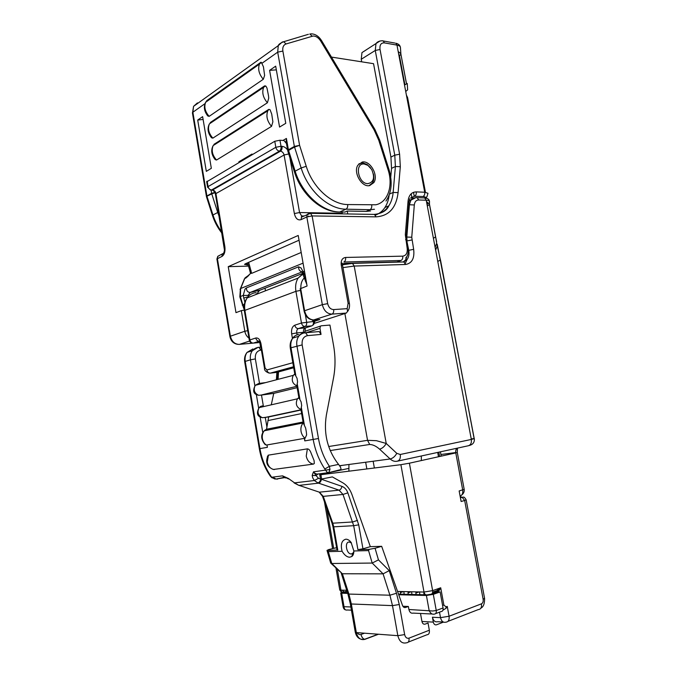 <?xml version="1.0" encoding="UTF-8"?>
<svg xmlns="http://www.w3.org/2000/svg" width="677" height="677" viewBox="0 0 677 677"><rect width="100%" height="100%" fill="white"/><g stroke="black" fill="none" stroke-linecap="round" stroke-linejoin="round"><path stroke-width="1.02" d="M342.037 212.028L342.393 213.873M339.786 211.986L344.94 212.07L347.242 211.038L347.775 213.966M299.048 240.217L245.48 263.742L244.541 264.385L248.273 264.961M286.464 143.516L283.985 140.545L279.956 140.224L281.014 146.257L282.013 146.325C284.162 146.562 286.024 147.789 287.607 149.989M347.242 211.038L366.088 211.402L370.573 210.962M375.312 215.125C379.247 213.763 382.446 211.232 384.917 207.517C387.193 204.022 388.606 199.859 389.157 195.035M390.747 177.154L391.526 168.353L390.917 157.072L373.543 63.68L331.468 57.088M248.679 262.337L251.632 273.373L301.197 252.47M207.154 181.114L208.076 186.598L275.827 147.298L274.769 141.273L206.697 181.842M274.769 141.273L279.956 140.224M300.199 288.791L307.087 286.007L298.21 235.461L228.234 266.67L248.603 266.103M219.103 255.72L217.766 256.346L217.393 258.572L230.4 336.207L244.82 331.256L241.342 310.633L235.977 312.647L228.234 266.67M265.469 290.797L265.029 288.216M344.339 264.335L344.178 263.421L396.993 261.931L400.488 260.662M342.35 264.123L344.178 263.421M361.704 61.827L361.239 59.271L361.967 52.603L366.282 49.87M411.87 197.388L411.184 193.757M251.632 273.373L250.473 272.992M250.693 273.398L244.702 278.619L240.657 288.52L303.076 263.141M257.962 291.525L259.841 290.255L302.898 273.322M259.519 290.416L256.591 294.25L256.084 294.131M248.417 275.793L245.649 278.222M241.342 310.633L244.236 310.058M300.673 288.41L304.582 310.743L322.328 304.65L306.825 216.962L307.163 214.482L309.144 213.314L310.548 213.34L312.114 215.938L327.668 303.643C328.641 307.434 330.647 309.414 333.676 309.584L347.149 308.653L347.572 311.412L346.302 313.07L314.602 323.293M405.244 263.455L407.089 259.503M413.495 198.039L410.584 197.946L414.51 196.254L422.964 196.542C424.369 195.729 424.953 194.291 424.716 192.226L396.976 45.114L384.426 42.888C380.999 42.719 379.535 44.919 380.034 49.48L399.608 154.221L394.776 155.177L390.917 157.072M404.499 85.048L407.249 83.491L407.63 89.821L405.726 91.522M244.905 302.323L243.221 295.426L245.04 289.02L246.411 287.911C246.436 290.822 247.697 292.337 250.202 292.447L248.078 295.392L243.221 295.426L240.403 296.543L242.823 304.828L244.414 304.218M246.411 287.911L298.591 266.814L301.053 267.931L303.135 271.748L302.771 273.102M300.182 288.681L304.083 310.988L304.582 310.743C306.106 316.667 309.279 319.739 314.086 319.967L319.916 319.51L314.72 321.203M319.916 319.51L319.307 319.561M396.993 261.931L400.979 260.484C402.392 259.748 402.984 258.301 402.739 256.151C406.234 255.584 407.698 252.868 407.148 248.01L405.32 234.657L408.053 201.103C408.823 195.111 411.557 192.04 416.253 191.896L424.716 192.226L427.982 193.292L426.959 196.694L425.198 197.989M298.591 266.814C298.506 269.539 299.615 271.198 301.908 271.782M328.683 446.524L367.543 440.321L376.446 440.693L386.22 443.46L396.773 453.328L400.276 454.479L471.336 439.441L426.222 200.214L418.691 199.977C416.169 200.079 414.713 201.738 414.307 204.962L411.751 237.255L413.655 249.331C414.705 258.309 412.005 263.353 405.557 264.479L403.856 261.94L402.24 261.991M314.568 320.348L313.409 321.431L312.114 319.849M339.736 465.7L390.164 458.972L379.585 449.164C382.26 448.462 384.468 446.566 386.22 443.46L354.198 266.061L352.497 263.395L351.168 263.336M367.89 165.349L371.715 169.555C375.092 177.636 373.772 182.341 367.763 183.67C358.116 183.721 354.316 162.869 364.158 163.995L367.89 165.349L367.061 164.443L362.677 162.844L358.895 163.826M367.061 164.443L370.539 167.828M373.391 173.921C374.212 177.476 373.899 180.488 372.46 182.942L369.1 185.667M427.17 205.249L427.585 203.362L426.518 201.763M437.3 245.937L436.69 243.297M436.648 241.757L435.607 236.705L436.69 243.322L435.108 247.317M435.624 250.075L437.3 245.963L440.397 259.96L437.774 261.449M457.297 452.498L464.194 489.369L459.15 490.952L461.113 501.479L464.676 500.506L462.188 497.29L460.377 497.51M431.85 593.881L436.25 592.316C438.07 591.926 439.559 590.412 440.71 587.78L443.867 605.026L446.008 606.871L447.26 606.397L449.071 616.248L481.465 603.825C482.853 603.063 483.412 601.574 483.15 599.365L464.676 500.506L466.148 499.795C463.44 495.293 463.22 497.874 462.188 497.29L460.419 497.764M436.25 592.316L440.118 591.926L433.305 594.347L426.408 595.481L398.728 594.744M442.936 610.172L446.067 608.276L447.26 606.397M347.039 591.224L344.077 592.68L347.529 592.773M398.499 594.101L425.901 594.812M457.381 448.14L457.381 448.14C455.993 449.088 455.46 450.679 455.782 452.913L409.39 463.203L432.628 590.632C432.882 592.883 432.239 594.101 430.707 594.288L427.272 594.846C425.664 595.176 424.572 594.245 424.005 592.045L400.886 464.684L320.89 474.695L321.677 479.24M440.118 591.926L443.054 607.971C443.308 610.205 442.665 611.407 441.116 611.559L435.565 613.65M420.493 613.464L421.94 621.469C422.49 623.61 423.548 624.49 425.114 624.126L428.033 623.018L429.336 630.219C429.667 633.122 428.846 634.654 426.882 634.798L408.231 642.126M421.94 621.469L433.314 622.112L432.425 617.229L440.507 617.644L439.508 612.169M341.631 592.265L340.717 593.018L341.682 593.213L344.026 606.685L350.872 606.981M347.724 593.374L341.682 593.213M317.945 474.018L316.074 475.576L318.469 478.309L320.78 479.181L332.348 476.904L342.672 482.726C346.878 485.197 349.975 489.141 351.947 494.54L370.336 546.661L381.667 546.314L402.51 605.492C403.204 607.159 404.22 607.819 405.565 607.472L408.358 606.474L402.866 606.253M408.358 606.474L408.908 609.503C409.644 612.38 411.083 613.582 413.207 613.117L432.18 614.014M408.908 609.503L432.738 611.001L436.25 610.502L433.305 594.347M433.314 622.112C433.872 624.279 434.939 625.176 436.504 624.803L443.46 622.112M443.3 622.036L437.731 621.723C435.125 622.332 433.356 620.834 432.425 617.229M343.154 607.057L344.026 606.685C344.263 609.308 345.414 610.409 347.462 609.994L351.431 610.18M426.408 595.481L429.116 610.383C430.377 613.337 432.121 614.581 434.321 614.115C435.861 613.963 436.504 612.761 436.25 610.502L443.054 607.971M421.339 455.976L421.306 460.563M348.934 464.473L348.892 471.192M403.475 591.58L400.319 592.663L400.589 594.152M411.176 591.749L408.011 592.849L408.282 594.355M419.012 591.935L415.847 593.035L416.118 594.558M424.301 593.06L423.819 593.23L424.098 594.77M438.874 589.904L439.009 588.381M438.569 591.08L432.315 593.297M400.632 591.512L400.319 592.663M404.152 594.245L403.873 591.588M408.333 591.69L408.011 592.849M411.912 594.448L411.624 591.766M416.169 591.867L415.847 593.035M419.816 594.651L419.52 591.943M424.014 592.096L423.819 593.23M439.136 590.454L439.204 589.785L432.688 592.096M435.599 592.544L438.137 591.47M437.393 590.429L437.613 588.872M381.667 546.314L375.066 548.252L378.451 559.862L372.198 563.061L331.772 563.492L330.613 562.748M378.451 559.862L389.241 570.626L383.08 573.851L372.198 563.061L368.567 550.596L353.859 550.976L351.101 542.421C349.467 540.254 347.716 539.18 345.845 539.197C341.657 540.373 340.404 544.393 342.097 551.281L328.311 551.637L327.016 550.401L328.7 549.572L336.613 547.685M341.944 486.365C341.445 488.532 340.489 489.801 339.067 490.156L318.596 483.141C320.009 482.76 320.966 481.474 321.49 479.282L341.944 486.365C344.635 487.398 346.599 489.556 347.834 492.839L358.717 524.836L362.948 548.81L357.905 549.656L369.193 549.352L375.066 548.252M362.948 548.81L370.336 546.661M368.567 550.596L369.193 549.352M389.241 570.626L396.477 593.264L389.91 595.21L392.482 605.627L351.338 603.986L348.9 594.076L389.91 595.21L383.08 573.851L342.376 573.757L330.909 563.281M327.355 550.494L337.019 550.02M318.469 478.309L314.382 480.518L312.757 477.937L312.165 475.449L313.519 471.827L329.978 469.483L329.394 466.318L324.816 469.009L327.042 472.216L328.802 472.631L329.978 469.483M304.76 331.366L321.457 325.772L329.944 325.07L333.566 345.507C335.513 356.618 335.487 367.476 333.49 378.079L326.365 415.086C323.445 433.635 327.499 450.078 338.534 464.405C340.353 466.555 341.157 468.272 340.937 469.55L328.802 472.631L318.19 473.968C316.387 474.281 314.83 473.561 313.519 471.827L316.074 475.576L312.165 475.449M294.14 482.938L298.405 485.121L294.588 482.862L314.382 480.518L317.86 482.887C319.256 482.532 320.221 481.296 320.78 479.181M342.097 551.281C344.491 555.182 347.03 557.154 349.713 557.205L351.837 556.494C353.174 555.487 353.851 553.642 353.859 550.976M351.473 542.962L349.163 542.015C344.271 541.913 346.438 554.311 351.253 553.93L352.742 553.354L353.859 551.552M298.278 485.13L319.392 492.179L323.267 496.368L342.994 494.455L347.834 492.839M294.588 482.862L288.351 478.436L294.588 482.862M320.331 326.441L319.976 328.353L321.042 334.413L319.231 331.561L317.361 331.722M272.721 477.133L276.03 479.088L284.662 477.615M270.893 476.109C265.359 467.993 261.703 458.828 259.934 448.606L259.333 448.707C261.068 458.82 264.673 467.892 270.157 475.923L274.473 478.91L277.621 479.104M244.676 361.704L245.235 361.391L259.934 448.606L267.381 447.328L267.017 444.95L305.099 438.231C302.966 436.64 301.62 434.372 301.053 431.41C300.571 428.194 301.189 425.469 302.89 423.227L303.22 422.753M267.381 447.328L267.017 444.95M267.339 456.704L268.422 455.13L307.375 448.859C308.67 448.944 309.77 450.019 310.684 452.092L314.06 460.512L314.331 463.457L313.493 464.092L273.474 469.457M255.364 358.92L250.482 359.817C249.948 356.322 250.558 353.292 252.309 350.745L258.123 347.293L259.02 347.352L260.704 350.127C256.727 351.008 254.95 353.944 255.364 358.92L259.511 383.377L265.663 382.598M276.876 372.342L276.402 379.78M277.079 379.602L277.553 372.172M258.648 383.495L255.246 385.331L293.259 375.363L294.783 374.009M258.622 395.283L256.727 394.742C253.274 393.379 252.783 390.24 255.246 385.331C253.173 389.884 254.298 393.21 258.622 395.283L261.491 395.063L263.302 405.735M294.766 374.051L297.042 378.291L297.575 381.879L296.805 385.856C292.371 383.631 291.186 380.135 293.259 375.363L294.85 374.246M298.836 397.602L301.138 401.943L301.671 405.548L300.893 409.458C296.382 407.224 295.231 403.678 297.44 398.812L298.862 397.56M303.211 422.863L305.649 428.101L306.342 431.96L306.622 434.913L305.099 438.231M301.02 410.034L268.667 416.947L266.543 429.226L264.58 430.437L262.794 432.662L260.137 416.956M260.56 417.176L262.422 417.709L268.667 416.947M266.62 444.984L265.206 444.645M258.732 408.036L260.518 406.445L262.439 405.87M297.144 387.667L273.745 393.388L261.491 395.063M273.745 393.388L271.333 404.558M297.711 398.491L299.217 398.144M266.543 429.226L303.093 422.008M304.388 438.391L304.777 440.888L304.726 438.29M288.351 478.436L282.554 475.855L271.892 477.234L271.748 477.666L276.038 479.088L284.188 477.37M285.855 477.827L282.554 475.855C283.832 477.513 285.355 478.199 287.133 477.894M278.501 371.91L278.095 379.34M369.676 185.583L373.831 182.612C378.807 175.521 370.201 160.161 362.237 162.048L357.862 165.196C352.979 172.457 361.89 187.724 369.676 185.583M205.91 101.77L205.647 102.286C203.895 106.991 205.072 111.68 209.168 116.351L263.294 79.285L264.622 75.469L263.446 66.845L261.39 62.369L259.452 64.095C257.709 69.088 258.986 74.148 263.294 79.285M260.882 62.284L206.637 100.729M209.168 116.351L207.797 115.97C204.141 111.256 203.43 106.687 205.647 102.286L259.452 64.095L260.459 62.47M252.115 154.618L252.013 154.043L238.879 161.795L238.981 162.362M279.567 127.064L285.77 123.316L275.683 66.16L269.607 70.357L279.567 127.064M213.077 145.716L213.153 145.589C211.216 150.472 212.35 155.287 216.555 160.026L271.528 126.371L272.882 121.792L271.722 114.108L270.098 109.784L268.896 109.369L267.813 110.774C265.875 115.953 267.11 121.149 271.528 126.371M216.555 160.026L215.193 159.62C211.436 154.821 210.75 150.142 213.153 145.589L267.813 110.774L268.896 109.369M213.915 144.387L268.583 109.505M202.635 116.647L197.701 120.049L206.316 171.357L211.334 168.319L202.635 116.647M209.43 123.806L209.388 123.891C207.543 128.689 208.702 133.437 212.857 138.142L211.486 137.753M210.225 122.571L264.462 85.987L265.968 86.224L266.992 88.103L268.473 95.542L268.744 98.148L267.398 102.777L212.857 138.142M238.879 161.795L240.31 161.575M286.219 142.153L286.405 138.446L288.402 149.795L294.351 146.418L277.688 52.154L282.876 51.071L299.598 145.36L306.241 166.288C312.732 187.546 331.612 204.564 347.665 204.556L375.752 204.792C387.803 202.474 393.396 185.853 388.073 169.758L378.739 140.181L374.136 129.976L320.729 41.085C318.579 37.768 316.074 36.076 313.206 36.008L286.066 43.963C283.443 44.961 282.377 47.331 282.876 51.071M269.607 70.357L276.334 69.858M197.701 120.049L203.108 119.448M233.413 131.947L233.76 132.464M308.357 216.056L308.196 216.488M246.682 263.218L246.987 264.995M289.891 157.665L299.564 212.544L342.257 213.272M294.36 213.56C295.578 218.569 297.829 220.592 301.113 219.627L301.451 217.156L303.922 215.997L301.612 215.963L299.564 212.544L294.36 213.56L284.078 154.999L288.715 153.95M302.475 216.191L301.612 215.963L301.451 217.156L310.548 213.34L374.457 214.406L376.031 216.852C388.835 216.056 396.189 207.983 398.093 192.632L393.151 192.437L389.503 194.062M251.108 270.673L250.135 271.342M224.874 246.741L215.895 193.41C215.388 191.413 214.245 190.288 212.476 190.025L211.512 189.992C209.735 189.738 208.592 188.604 208.076 186.598L207.577 187.08L210.454 190.025L211.512 189.992L279.466 151.123C277.604 150.785 276.394 149.507 275.827 147.298L281.014 146.257C281.268 148.525 280.752 150.15 279.466 151.123L280.464 151.191C282.309 151.538 283.511 152.807 284.078 154.999L215.388 193.884L224.476 250.177C223.985 252.961 223.258 254.315 222.284 254.23L221.912 256.473C224.409 254.806 225.399 251.565 224.874 246.741L224.383 247.317M216.919 259.105L217.766 256.346L223.605 253.206M212.189 190.144C213.306 190.254 214.372 191.498 215.388 193.884L215.421 194.104M282.013 146.325C282.267 148.601 281.75 150.218 280.464 151.191L212.476 190.025L211.385 190.059M206.663 181.597L207.611 187.301M373.027 214.381L374.457 214.406C382.023 213.441 386.812 210.581 388.826 205.825C385.298 211.089 380.466 213.932 374.347 214.355M380.034 49.48L375.261 50.47L394.776 155.177L395.402 166.508L393.151 192.437C392.685 197.633 391.238 202.093 388.826 205.825L384.917 207.517M398.093 192.632L400.31 166.686L395.402 166.508L391.526 168.353M382.192 40.806L383.258 40.967C383.055 40.493 377.715 40.662 375.972 43.717L375.261 50.47L361.239 59.271M260.45 290.018L250.202 292.447L302.01 271.951M221.912 256.473L216.894 258.944L229.892 336.562M376.031 216.852L312.114 215.938L306.825 216.962L301.113 219.627M400.979 260.484L343.882 262.024C345.278 261.246 345.854 259.723 345.6 257.455C342.24 257.971 340.793 260.459 341.233 264.919L342.545 265.257L349.383 303.355M400.31 166.686L399.608 154.221M361.967 52.603L379.958 40.992M424.936 197.963C425.723 197.134 425.063 196.66 422.964 196.542M413.52 192.319L414.273 196.355M247.3 276.233L245.108 277.849L244.118 279.609M239.836 296.881L240.403 296.543L240.657 288.52L240.073 289.468M303.533 274.82L304.295 274.38L303.135 271.748L304.489 271.206M248.239 296.518L248.078 295.392M247.469 276.191L246.546 277.282M312.562 319.899C308.111 319.163 305.285 316.193 304.083 310.988L304.1 311.082M313.519 319.984L331.95 314.12C333.355 313.417 333.93 311.911 333.676 309.584M327.668 303.643L322.328 304.65C323.894 310.709 327.101 313.866 331.95 314.12L346.302 313.07M249.542 341.073L239.379 344.398C234.758 344.288 231.771 341.555 230.4 336.207L229.875 336.469C230.899 341.081 233.523 343.713 237.754 344.339M248.975 338.161C246.767 336.486 245.379 334.184 244.82 331.256L247.706 330.689M347.538 311.581C349.214 309.321 349.84 306.63 349.4 303.491L348.113 303.279L347.149 308.653M238.786 344.424L252.826 343.154M256.177 292.659C252.419 292.913 249.415 294.664 247.156 297.931C244.913 301.443 244.152 305.589 244.888 310.362L295.925 291.322L300.478 290.391M303.059 273.626L298.1 278.086C295.841 281.801 295.113 286.21 295.925 291.322L301.46 323.005C302.027 325.214 303.211 326.356 305.031 326.432L311.801 325.874C313.129 325.222 313.671 323.758 313.426 321.507L313.409 321.431M342.968 267.618L354.198 266.061L405.557 264.479M403.509 261.779L405.658 259.858L407.292 255.618M408.392 250.405L413.655 249.331M403.374 261.804L407.258 259.283C408.874 256.896 409.382 253.9 408.764 250.27L406.835 240.987M409.128 201.154L412.598 198.496M402.739 256.151L345.6 257.455M341.233 264.919L348.113 303.279M394.826 43.04L383.258 40.967L384.426 42.888M400.209 46.764L400.335 47.094C399.921 45.131 398.406 43.844 395.8 43.21L396.976 45.114C399.151 45.537 400.302 46.324 400.437 47.483L400.902 54.228L406.547 83.889M398.186 51.545L400.818 53.669L400.437 47.483M398.626 53.872L399.447 55.819L400.902 54.228L406.513 83.914M399.447 55.819L404.914 84.811M416.253 191.896C416.49 193.977 415.906 195.433 414.51 196.254M304.295 274.38L306.148 280.633M248.002 296.797L243.669 298.1M244.101 308.56L244.135 309.11M242.248 305.141L242.823 304.828L244.084 307.815M379.585 449.164C376.175 446.143 372.875 444.577 369.701 444.467L367.543 440.321L344.872 313.527M249.331 340.311L249.898 339.947L244.888 310.362L244.346 310.802M259.418 342.545L253.333 343.104C251.565 343.061 250.422 342.003 249.898 339.947L255.788 338.009C258.267 337.628 259.993 339.507 260.958 343.645L265.113 368.017L266.856 369.972L292.828 362.72M292.464 338.492L291.66 333.871C291.161 329.403 292.202 326.517 294.791 325.197L301.46 323.005L313.426 321.507L314.797 321.668L313.519 324.85M304.396 277.79C301.832 280.363 300.656 283.883 300.85 288.343M305.361 314.746L306.639 322.04C306.893 324.308 306.351 325.772 305.031 326.432L298.337 328.59C297.042 329.242 296.518 330.681 296.763 332.923L291.66 333.871M405.751 257.861C407.757 256.084 408.57 252.902 408.197 248.324L407.148 248.01M406.318 237.221L406.801 237.035L407.021 240.91L411.912 239.98M411.751 237.255L406.801 237.035L409.407 204.759L408.832 205.004M418.691 199.977L417.159 197.684L415.686 197.667L410.88 200.206L409.407 204.759L414.307 204.962M408.053 201.103L409.018 202.736L406.369 235.494M406.632 239.903L406.31 236.205L405.32 234.657M405.608 239.734L406.665 240.081L408.163 248.163M429.446 201.12L429.497 201.365C429.463 200.688 428.372 200.299 426.222 200.214L424.699 197.938L417.159 197.684C414.95 197.413 412.86 198.251 410.88 200.206L409.145 201.069M423.294 197.887L424.699 197.938C427.475 198.251 429.032 199.216 429.353 200.841M429.497 201.365L429.43 204.437L427.331 206.07M426.476 201.568L429.472 204.217L435.607 236.705M305.352 281.065L306.19 280.87M397.661 461.122L468.162 445.796C470.676 445.094 471.734 442.978 471.336 439.441L474.323 438.637C474.628 442.174 473.079 444.417 469.669 445.373L468.687 445.678M396.773 453.328C395.055 456.442 392.855 458.321 390.164 458.972C392.381 460.961 394.716 461.706 397.187 461.223C399.667 460.521 400.699 458.27 400.276 454.479M369.701 444.467L330.215 450.56M253.333 343.104L259.24 341.2C257.472 341.149 256.321 340.082 255.788 338.009M260.958 343.645L260.366 344.009M265.113 368.017L264.504 368.322M260.146 341.25L259.426 341.513L260.349 343.916L264.495 368.254C264.199 370.158 265.663 371.741 268.887 373.019L270.318 373.129C268.549 373.12 267.398 372.071 266.856 369.972M293.53 366.773L270.318 373.129L276.952 372.333L293.708 367.772M297.101 334.844L296.763 332.923L303.516 332.331C303.262 330.105 303.795 328.675 305.099 328.023L311.801 325.874M294.791 325.197C295.35 327.389 296.534 328.523 298.337 328.59L306.055 327.719M406.759 97.031L407.672 97.996L425.452 192.276M429.353 200.984L429.43 204.437L435.556 236.891L433.415 238.329M474.247 438.713L437.266 244.397M474.23 438.594L471.234 438.874M456.281 448.377L455.536 452.583L440.905 454.495M460.115 496.097C462.256 495.242 463.119 493.22 462.713 490.021L455.782 452.913L457.288 452.431L457.474 448.242M321.6 473.545L321.744 474.205L348.46 468.476M320.61 473.663L320.89 474.695L319.747 474.78L319.442 473.815M321.812 474.577L320.83 474.408M319.739 474.721L320.509 479.13M400.886 464.684L409.39 463.203M276.343 372.409L277.595 372.155M303.601 332.83L303.516 332.331L304.963 332.805M440.456 259.79L474.154 438.755M397.56 591.444L424.005 592.045L432.628 590.632L440.71 587.78M326.695 508.122L333.659 548.167M337.374 569.535L340.954 590.141L339.71 589.684M344.077 592.68C342.503 592.976 341.47 592.13 340.954 590.141L346.734 590.276M442.589 605.407L443.867 605.026M446.008 606.871L446.067 608.276M449.071 616.248L440.507 617.644C441.446 621.274 443.223 622.789 445.83 622.171C448.411 621.951 449.486 619.98 449.071 616.248M448.013 621.334L478.199 609.613C480.788 609.359 481.872 607.43 481.465 603.825M466.174 499.939L484.546 598.172L483.15 599.365M342.122 590.166L344.348 592.096M461.469 497.214L462.84 497.214M461.35 496.935L460.284 497.02M438.484 456.747L437.689 452.422M439.618 456.501L438.814 452.177M373.154 461.24L374.364 468.002M366.858 468.941L365.665 462.239M396.477 593.264L399.261 604.519L404.643 634.586C405.388 637.48 406.835 638.673 408.993 638.149L429.336 630.219M364.539 633.19L361.044 634.476C359.504 634.933 358.26 634.324 357.312 632.648M405.565 607.472L404.093 607.413M408.993 638.149C409.323 641.111 408.51 642.659 406.555 642.786C402.24 643.852 399.337 641.483 397.839 635.678L392.482 605.627L399.261 604.519M355.247 632.03L356.33 632.58L397.839 635.678L404.643 634.586M350.271 603.554L351.338 603.986L356.33 632.58C357.744 638.098 360.587 640.357 364.844 639.359L378.511 634.239M364.844 639.359L364.531 639.308C362.804 638.69 361.636 637.082 361.044 634.476M328.311 551.637L331.772 563.492L342.376 573.757L348.9 594.076L347.775 593.543M358.717 524.836L353.69 525.691L357.905 549.656M337.798 550.206L333.727 526.824L332.982 526.791L331.984 523.042L332.779 523.194L323.267 496.368L322.497 496.266L319.197 492.179M332.966 526.706L337.044 550.13M299.056 485.375L319.392 492.179L339.067 490.156L342.994 494.455L353.69 525.691L333.727 526.824L332.779 523.194L352.709 521.959L357.541 520.359M318.596 483.141L299.141 485.367M322.464 496.173L331.95 522.932M321.042 334.413L307.536 335.64C303.465 336.528 301.68 339.617 302.162 344.906L318.469 438.501C320.314 448.817 323.953 458.084 329.394 466.318L338.534 464.405M324.816 469.009C319.019 460.267 315.143 450.408 313.189 439.441L304.777 440.888M318.469 438.501L313.189 439.441L296.932 345.879C296.348 342.156 296.941 338.949 298.709 336.257C300.233 334.116 302.213 332.915 304.633 332.669L305.725 332.745C302.941 332.889 300.605 334.057 298.709 336.257L292.769 338.119C291 340.785 290.408 343.967 290.983 347.665L295.747 375.185M305.005 333.05L305.826 332.796M306.089 332.712L319.976 328.353M307.536 335.64L305.725 332.745L319.231 331.561M302.162 344.906L290.272 347.953C289.764 344.094 290.594 340.81 292.769 338.119C294.292 335.978 296.264 334.793 298.675 334.54M259.333 448.707L244.659 361.628C244.194 358.023 244.998 354.943 247.071 352.378L252.876 348.943M274.295 469.584C270.605 468.966 268.261 466.445 267.254 462.019L268.422 455.13M313.383 458.82L311.378 453.844M313.493 464.092C309.727 463.432 307.307 460.766 306.241 456.095L307.375 448.859M254.865 385.755L250.482 359.817L245.235 361.391C244.71 357.921 245.319 354.917 247.071 352.378L252.309 350.745C254.12 348.655 256.355 347.521 259.02 347.343L260.907 347.166M260.704 350.127L261.398 350.051M290.289 348.054L294.817 374.212M301.392 407.808L304.303 424.623M266.856 426.688L265.291 417.472M266.289 445.043C264.216 443.545 262.921 441.396 262.388 438.586C261.948 435.531 262.574 432.933 264.258 430.792L264.58 430.437M262.422 417.709C258.03 415.619 256.93 412.251 259.139 407.613L260.518 406.445M260.628 395.19L296.907 386.254M267.872 420.603L301.629 413.554M264.428 417.607L300.977 409.788M297.296 384.147L299.835 398.804M258.648 408.146L256.346 394.539M308.399 34.307L283.68 41.72C280.286 43.116 278.484 44.428 278.264 45.647L282.267 42.008L283.68 41.72L286.066 43.963M204.987 103.649L192.877 112.23L193.554 106.357L278.264 45.647L277.688 52.154L262.177 63.139M287.725 150.768L288.402 149.795L288.554 150.421L294.512 147.053L299.598 145.36L294.351 146.418L301.155 167.964C308.17 190.956 328.641 209.278 345.972 209.185C347.352 208.33 347.91 206.79 347.665 204.556M306.241 166.288L301.155 167.964L295.155 171.171C302.12 193.969 322.506 212.113 339.795 211.977L345.972 209.185L369.989 209.692C371.377 208.855 371.952 207.348 371.707 205.165M366.088 211.402L369.989 209.692L374.483 209.261M385.966 201.044C391.619 192.547 392.66 182.13 389.072 169.8L388.073 169.758M389.047 169.724L379.772 140.308L378.739 140.181M312.156 36.186L309.812 34.002L311.488 33.85C315.482 34.087 318.842 36.338 321.567 40.603L374.83 129.29L374.136 129.976M321.567 40.603L320.729 41.085M192.463 113.093L193.554 106.357L197.43 102.896L196.736 104.072M206.553 197.092L207.052 196.558L212.967 215.007L217.723 212.476L211.766 193.893L206.426 196.457L192.412 112.805L192.877 112.23L206.908 195.991L211.622 193.326L211.089 190.144M282.952 140.461L286.405 138.446M286.024 141.019L287.801 151.081L288.554 150.421L295.155 171.171L294.419 171.882M287.835 151.199L294.385 171.78C301.18 194.155 321.067 211.842 338.415 211.96L344.94 212.07M212.46 215.498L206.451 196.66M214.956 192.691L211.766 193.893L211.622 193.326L214.837 192.463M264.462 85.987L263.624 87.384C261.787 92.47 263.04 97.598 267.398 102.777M263.708 87.206L265.587 85.937M222.014 233.277C217.749 227.929 214.558 221.98 212.443 215.421L212.967 215.007C214.964 221.159 217.901 226.812 221.794 231.966M218.459 212.129L217.723 212.476L219.196 216.53M232.296 132.658L232.651 133.166M247.638 262.794L250.498 273.22M250.541 273.271C246.606 278.078 246.716 277.045 246.064 277.435L244.482 278.738L240.428 288.639L239.827 296.839L243.779 308.543M252.453 343.053C250.693 342.858 249.644 341.91 249.322 340.209L244.321 310.675C243.635 305.742 244.583 301.493 247.156 297.931L298.1 278.086L303.169 273.855M406.428 257.048L405.658 259.858L407.258 259.283L403.856 261.94L352.497 263.395L342.444 264.783M342.503 265.071L342.139 263.048M303.059 271.841L301.95 271.866L306.825 284.501M259.79 342.503L260.586 347.191M409.052 201.932L409.678 198.801M314.78 321.55L314.593 320.492M314.17 319.959L314.61 320.39M407.605 97.581L406.403 95.127M427.593 203.582L427.424 202.702M426.586 198.276L426.392 197.235M339.693 465.945L342.807 465.285M436.69 243.322L437.3 245.963M324.435 501.725L332.551 548.48M335.978 568.181L339.752 589.904C342.909 594.491 341.792 591.74 344.034 592.053L346.996 591.089M304.878 332.348L305.369 327.939M484.597 598.476C484.656 603.698 483.42 606.922 480.873 608.158M461.799 494.938C463.61 493.533 464.414 491.714 464.21 489.496M441.209 456.146L440.414 451.83M438.137 590.166L437.884 588.778M340.717 593.018L343.154 607.032C343.603 608.708 344.415 609.655 345.592 609.884M341.284 573.317L347.843 593.746L350.305 603.757L355.29 632.276C356.61 637.599 359.69 639.943 364.531 639.308L378.147 634.205M327.008 550.401L330.706 563.069M352.742 553.354L351.837 556.494M272.907 469.305C266.73 466.529 265.156 461.832 268.194 455.198M296.788 385.594L298.895 397.78L297.44 398.812L259.139 407.613C256.524 412.505 256.998 415.695 260.56 417.184M300.876 409.213L303.296 423.218M265.113 444.552C260.882 439.381 260.603 434.803 264.258 430.792L303.211 422.922M270.157 475.923L271.705 477.632M287.226 478.3L288.461 478.935M374.83 129.29L379.738 140.207M373.831 182.612L372.164 183.391M264.825 85.827L263.624 87.384L209.388 123.891C207.086 128.376 207.78 132.988 211.486 137.744"/></g></svg>
